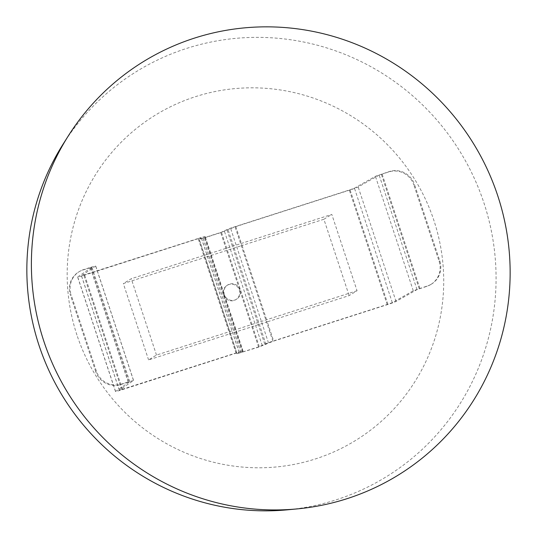 <?xml version="1.0" encoding="UTF-8"?>
<svg xmlns="http://www.w3.org/2000/svg" width="537" height="537" viewBox="0 0 537 537"><rect width="100%" height="100%" fill="white"/><g stroke="black" fill="none" stroke-linecap="round" stroke-linejoin="round"><path stroke-width="0.4" stroke-dasharray="2.69 2.01" d="M96.345 371.04L95.667 371.456A20.117 19.721 58.5 0 0 120.778 384.505L129.732 381.733L115.569 391.426A8.048 0.369 161.7 0 0 115.489 391.513A8.048 0.369 161.7 0 0 121.771 389.815L236.058 353.165L239.2 352.319L236.998 353.789L258.619 347.124L272.93 341.337L387.217 304.687A8.048 0.369 161.7 0 0 396.038 301.472L417.014 289.597L426.62 286.416A20.117 19.721 58.5 0 0 430.835 284.482L431.513 284.066A20.117 19.721 58.5 0 1 427.298 285.999L413.282 290.786L392.305 302.667L387.895 304.271L273.608 340.921A8.048 0.369 161.7 0 0 264.761 344.15L259.297 346.707L240.818 352.527L242.919 351.158A8.048 0.369 161.7 0 0 243.019 351.057A8.048 0.369 161.7 0 0 236.736 352.749L230.42 333.665L267.298 321.838L242.059 245.51L205.181 257.337L198.871 238.253A8.048 0.369 -18.3 0 1 205.154 236.562A8.048 0.369 -18.3 0 1 205.053 236.663L202.952 238.032L205.047 237.468L221.432 232.212L226.896 229.655A8.048 0.369 -18.3 0 1 235.743 226.426L350.03 189.776L354.44 188.172L375.417 176.29L389.432 171.511A20.117 19.721 58.5 0 1 414.544 184.56L413.866 184.976A20.117 19.721 58.5 0 0 388.754 171.927L379.149 175.102L358.172 186.977A8.048 0.369 -18.3 0 1 349.352 190.192L235.072 226.842L220.754 232.628L204.369 237.884L199.133 239.294L201.335 237.824L198.193 238.67L83.906 275.327A8.048 0.369 -18.3 0 1 77.623 277.018A8.048 0.369 -18.3 0 1 77.704 276.931L91.887 267.218L82.913 270.01A20.117 19.721 58.5 0 0 78.697 271.95A20.117 19.721 58.5 0 0 70.428 295.122L71.099 294.706L96.345 371.04A20.117 19.721 58.5 0 0 121.456 384.089L128.86 381.713L90.995 267.225L83.591 269.594A20.117 19.721 58.5 0 0 79.375 271.534A20.117 19.721 58.5 0 0 71.099 294.706M357.045 290.739L156.495 355.058L148.588 359.911L230.42 333.665L205.181 257.337L123.342 283.583L131.25 278.73L331.806 214.411L357.045 290.739L349.137 295.592L267.298 321.838L273.608 340.921M235.743 226.426L242.059 245.51L323.892 219.264L349.137 295.592M323.892 219.264L331.806 214.411M156.495 355.058L131.25 278.73M148.588 359.911L123.342 283.583M224.338 294.598A8.384 8.216 -121.5 0 1 239.18 287.785A8.384 8.216 -121.5 0 1 236.562 299.23A8.384 8.216 -121.5 0 1 224.338 294.598M223.66 295.014A8.384 8.216 58.5 0 0 235.884 299.646A8.384 8.216 58.5 0 0 239.327 289.987A8.384 8.216 58.5 0 0 227.111 285.355A8.384 8.216 58.5 0 0 223.66 295.014M236.736 352.749L119.308 390.251L133.512 380.511L128.86 381.713M95.667 371.456L70.428 295.122M90.995 267.225L95.646 266.016L81.443 275.756L198.871 238.253M431.513 284.066A20.117 19.721 58.5 0 0 439.79 260.888L414.544 184.56M430.835 284.482A20.117 19.721 58.5 0 0 439.112 261.304L413.866 184.976M419.9 288.376L382.035 173.881M76.952 335.048A191.011 187.238 -121.5 0 1 195.535 96.647A191.011 187.238 -121.5 0 1 433.936 220.553A191.011 187.238 -121.5 0 1 315.36 458.954A191.011 187.238 -121.5 0 1 76.952 335.048M62.997 144.305A238.019 233.32 -121.5 0 1 289.396 39.584A238.019 233.32 -121.5 0 1 483.884 202.771A238.019 233.32 -121.5 0 1 287.369 509.828M387.895 304.271L350.03 189.776M120.778 384.505L121.456 384.089M427.298 285.999L426.62 286.416M128.182 382.129L90.317 267.641M83.591 269.594L82.913 270.01M388.754 171.927L389.432 171.511M439.112 261.304L439.79 260.888M419.222 288.792L381.357 174.297M95.646 266.016L133.512 380.511M129.732 381.733L91.867 267.238M115.569 391.426L77.704 276.931M121.771 389.815L83.906 275.327M236.058 353.165L198.193 238.67M239.153 352.366L201.288 237.878M237.079 353.702L199.214 239.213M242.234 352.373L204.369 237.884M258.619 347.124L220.754 232.628M265.996 344.432L228.131 229.937M268.507 342.955L230.642 228.46M272.93 341.337L235.072 226.842M387.217 304.687L349.352 190.192M396.038 301.472L358.172 186.977M417.014 289.597L379.149 175.102M413.282 290.786L375.417 176.29M392.305 302.667L354.44 188.172M264.761 344.15L226.896 229.655M262.244 345.627L224.379 231.138M259.297 346.707L221.432 232.212M242.912 351.957L205.047 237.468M240.851 352.494L202.986 237.998M242.919 351.158L205.053 236.663M122.449 389.399L84.584 274.91M119.348 390.204L81.483 275.709M227.789 284.939L227.111 285.355M236.562 299.23L235.884 299.646M78.697 271.95L79.375 271.534M133.572 380.444L95.707 265.949M129.753 381.706L91.887 267.218M115.489 391.513L77.623 277.018M239.2 352.319L201.335 237.824M236.998 353.789L199.133 239.294M240.818 352.527L202.952 238.032M243.019 351.057L205.154 236.562M119.308 390.251L81.443 275.756"/><path stroke-width="0.81" d="M43.826 341.176A242.852 238.059 -121.5 0 1 68.273 135.962A242.852 238.059 -121.5 0 1 299.27 29.112A242.852 238.059 -121.5 0 1 497.705 195.616A242.852 238.059 -121.5 0 1 297.196 508.901A242.852 238.059 -121.5 0 1 43.826 341.176M297.196 508.901L287.369 509.828A238.019 233.32 -121.5 0 1 39.04 345.439A238.019 233.32 -121.5 0 1 62.997 144.305L68.273 135.962"/></g></svg>
